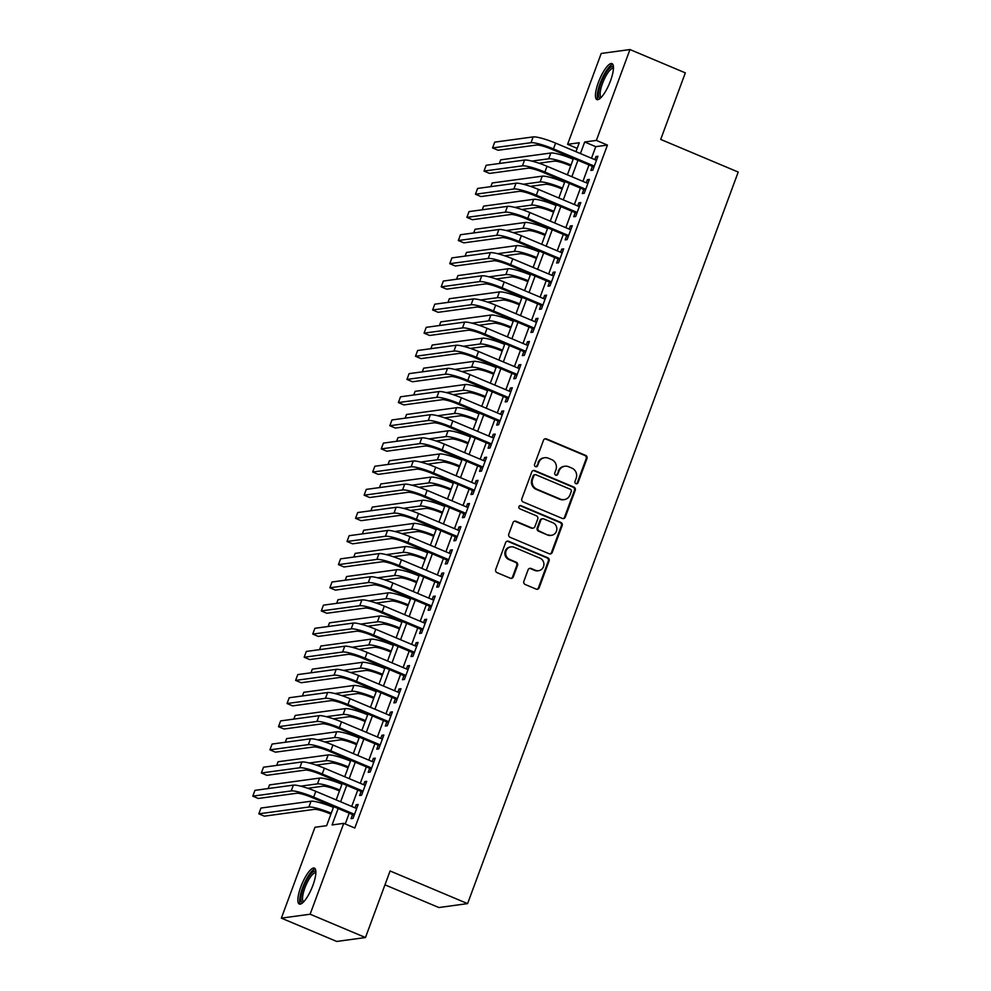 <?xml version="1.0" encoding="UTF-8"?>
<svg xmlns="http://www.w3.org/2000/svg" width="991" height="991" viewBox="0 0 991 991"><rect width="100%" height="100%" fill="white"/><g stroke="black" fill="none" stroke-linecap="round" stroke-linejoin="round"><path stroke-width="1.49" d="M575.92 483.67A1.722 1.635 82.3 0 0 578.026 482.716L586.957 458.573A2.453 2.329 82.3 0 0 585.631 455.389L546.512 438.914A2.453 2.329 82.3 0 0 543.489 440.264L534.558 464.407A1.722 1.635 82.3 0 0 536.317 466.749A1.722 1.635 82.3 0 0 537.605 465.696L538.757 462.562A7.841 7.445 82.3 0 1 548.407 458.226L551.665 459.601A7.841 7.445 82.3 0 1 555.926 469.796L554.774 472.918A1.722 1.635 82.3 0 0 556.533 475.259A1.722 1.635 82.3 0 0 557.822 474.206L558.974 471.084A7.841 7.445 82.3 0 1 568.623 466.736L571.881 468.111A7.841 7.445 82.3 0 1 576.143 478.306L574.991 481.44A1.722 1.635 82.3 0 0 575.92 483.67M576.341 483.781A1.722 1.635 82.3 0 0 577.258 482.828L586.189 458.672A2.453 2.329 82.3 0 0 584.851 455.488L545.731 439.013A2.453 2.329 82.3 0 0 544.951 438.84M535.92 466.749A1.722 1.635 82.3 0 0 536.825 465.795L538.757 462.562M556.137 475.271A1.722 1.635 82.3 0 0 557.041 474.305L558.974 471.084M300.806 886.908A19.486 5.339 112.8 0 1 314.432 868.128A19.486 5.339 112.8 0 1 312.933 885.26A19.486 5.339 112.8 0 1 299.307 904.04A19.486 5.339 112.8 0 1 300.806 886.908M598.391 82.426A19.486 5.339 112.8 0 1 612.017 63.647A19.486 5.339 112.8 0 1 610.518 80.779A19.486 5.339 112.8 0 1 596.892 99.558A19.486 5.339 112.8 0 1 598.391 82.426M523.855 581.308A2.453 2.329 82.3 0 0 525.18 584.492L536.156 589.112A2.453 2.329 82.3 0 0 539.178 587.762L549.088 560.943A2.453 2.329 82.3 0 0 547.763 557.76L508.643 541.284A2.453 2.329 82.3 0 0 505.621 542.634L495.711 569.453A2.453 2.329 82.3 0 0 497.036 572.637L510.291 578.224A2.453 2.329 82.3 0 0 513.313 576.861L517.55 565.39A2.453 2.329 82.3 0 0 516.224 562.207L509.647 559.432A6.553 6.231 82.3 0 1 511.009 546.859A6.553 6.231 82.3 0 1 514.143 547.28L539.897 558.119A6.553 6.231 82.3 0 1 538.534 570.705A6.553 6.231 82.3 0 1 535.4 570.283L531.114 568.475A2.453 2.329 82.3 0 0 528.092 569.825L523.855 581.308M577.183 148.365L567.595 144.327L601.215 53.464L629.966 49.55L685.326 72.863L660.7 139.421L738.208 172.062L467.591 903.619L390.095 870.978L365.468 937.536L310.121 914.222L281.357 918.137L314.977 827.274L326.634 825.689L333.682 806.624M629.966 49.55L596.359 140.412L584.702 141.998L580.416 153.568M338.154 808.507L332.072 824.946L343.728 823.36L354.803 828.018L607.433 145.082L596.359 140.412M343.728 823.36L310.121 914.222M562.306 518.442A2.453 2.329 82.3 0 0 565.316 517.091L575.238 490.272A2.453 2.329 82.3 0 0 573.9 487.089L534.781 470.614A2.453 2.329 82.3 0 0 531.771 471.964L521.848 498.783A2.453 2.329 82.3 0 0 523.186 501.966L562.306 518.442M562.17 525.602L552.247 552.421A2.453 2.329 82.3 0 1 549.237 553.783L510.105 537.308A2.453 2.329 82.3 0 1 508.779 534.112L513.016 522.641A2.453 2.329 82.3 0 1 516.038 521.278L531.907 527.968A2.453 2.329 82.3 0 0 534.917 526.605L537.729 518.999A2.453 2.329 82.3 0 0 536.404 515.803L519.879 508.854A1.722 1.635 82.3 0 1 520.238 505.559A1.722 1.635 82.3 0 1 521.055 505.67L560.832 522.418A2.453 2.329 82.3 0 1 562.17 525.602L561.389 525.713L551.467 552.532L552.247 552.421M592.358 166.364L590.859 170.415L592.804 170.155L597.945 156.268L596 156.528L594.848 159.638M583.798 189.516L582.299 193.567L584.244 193.307L589.372 179.408L587.428 179.681L586.276 182.79M575.226 212.669L573.727 216.719L575.672 216.459L580.813 202.56L578.868 202.833L577.716 205.942M566.666 235.821L565.167 239.872L567.112 239.599L572.253 225.713L570.308 225.985L569.156 229.094M558.106 258.973L556.608 263.024L558.552 262.751L563.681 248.865L561.748 249.125L560.596 252.247M549.534 282.125L548.035 286.176L549.98 285.904L555.121 272.017L553.176 272.277L552.024 275.399M540.975 305.265L539.476 309.316L541.42 309.056L546.561 295.169L544.616 295.429L543.464 298.551M532.415 328.417L530.916 332.468L532.861 332.208L537.989 318.322L536.057 318.582L534.905 321.691M523.843 351.57L522.344 355.62L524.289 355.36L529.429 341.474L527.485 341.734L526.332 344.843M515.283 374.722L513.784 378.773L515.729 378.512L520.87 364.614L518.925 364.886L517.773 367.995M506.723 397.874L505.224 401.925L507.169 401.665L512.297 387.766L510.365 388.038L509.213 391.148M498.163 421.026L496.664 425.077L498.597 424.805L503.738 410.918L501.793 411.178L500.641 414.3M489.591 444.179L488.092 448.229L490.037 447.957L495.178 434.07L493.233 434.331L492.081 437.452M481.031 467.318L479.533 471.382L481.477 471.109L486.618 457.223L484.673 457.483L483.521 460.604M472.472 490.471L470.973 494.521L472.905 494.261L478.046 480.375L476.101 480.635L474.949 483.757M463.899 513.623L462.401 517.674L464.345 517.413L469.486 503.527L467.541 503.787L466.389 506.897M455.34 536.775L453.841 540.826L455.786 540.566L460.926 526.667L458.982 526.939L457.83 530.049M446.78 559.927L445.281 563.978L447.214 563.718L452.354 549.819L450.41 550.092L449.257 553.201M438.208 583.08L436.709 587.13L438.654 586.87L443.795 572.971L441.85 573.244L440.698 576.353M429.648 606.232L428.149 610.283L430.094 610.01L435.235 596.124L433.29 596.384L432.138 599.505M421.088 629.384L419.589 633.435L421.534 633.162L426.663 619.276L424.718 619.536L423.566 622.658M412.516 652.524L411.017 656.575L412.962 656.315L418.103 642.428L416.158 642.688L415.006 645.81M403.956 675.676L402.457 679.727L404.402 679.467L409.543 665.58L407.598 665.841L406.446 668.95M395.397 698.828L393.898 702.879L395.843 702.619L400.971 688.733L399.039 688.993L397.887 692.102M386.824 721.981L385.326 726.031L387.27 725.771L392.411 711.872L390.466 712.145L389.314 715.254M378.265 745.133L376.766 749.184L378.711 748.923L383.851 735.025L381.907 735.297L380.755 738.406M369.705 768.285L368.206 772.336L370.151 772.063L375.279 758.177L373.347 758.437L372.195 761.559M361.133 791.437L359.634 795.488L361.579 795.216L366.72 781.329L364.775 781.589L363.623 784.711M607.433 145.082L595.764 146.668L591.491 158.226M589.001 164.952L582.931 181.378M580.441 188.104L574.371 204.53M571.881 211.256L565.799 227.682M563.309 234.409L557.239 250.834M554.749 257.561L548.68 273.987M546.19 280.713L540.107 297.139M537.618 303.853L531.548 320.279M529.058 327.005L522.988 343.431M520.498 350.157L514.416 366.583M511.938 373.31L505.856 389.736M503.366 396.462L497.296 412.888M494.806 419.614L488.724 436.04M486.247 442.766L480.164 459.192M477.674 465.906L471.605 482.344M469.115 489.059L463.032 505.484M460.555 512.211L454.473 528.637M451.983 535.363L445.913 551.789M443.423 558.515L437.341 574.941M434.863 581.667L428.781 598.093M426.291 604.82L420.221 621.246M417.731 627.972L411.661 644.398M409.172 651.112L403.089 667.538M400.599 674.264L394.529 690.69M392.04 697.416L385.97 713.842M383.48 720.568L377.398 736.994M374.908 743.721L368.838 760.147M366.348 766.873L360.278 783.299M357.788 790.025L351.706 806.451M349.228 813.177L345.227 823.992M352.573 814.577L351.074 818.64L353.019 818.368L358.16 804.481L356.215 804.742L355.063 807.863M384.966 884.839L438.84 907.533L467.591 903.619M365.468 937.536L336.717 941.45L281.357 918.137M575.957 151.685L579.264 142.741L567.595 144.327M336.172 799.898L342.242 783.472M344.732 776.746L350.814 760.32M353.291 753.606L359.374 737.18M361.864 730.454L367.934 714.028M370.423 707.301L376.493 690.876M378.983 684.149L385.065 667.723M387.555 660.997L393.625 644.571M396.115 637.845L402.185 621.419M404.675 614.693L410.757 598.267M413.247 591.553L419.317 575.114M421.807 568.4L427.877 551.975M430.367 545.248L436.449 528.822M438.926 522.096L445.009 505.67M447.498 498.944L453.568 482.518M456.058 475.791L462.14 459.366M464.618 452.639L470.7 436.213M473.19 429.487L479.26 413.061M481.75 406.347L487.832 389.921M490.31 383.195L496.392 366.769M498.882 360.043L504.952 343.617M507.442 336.89L513.524 320.465M516.001 313.738L522.084 297.312M524.573 290.586L530.643 274.16M533.133 267.434L539.203 251.008M541.693 244.281L547.775 227.856M550.265 221.142L556.335 204.716M558.825 197.989L564.895 181.564M567.385 174.837L573.467 158.411M577.939 160.294L571.857 176.72M569.367 183.446L563.297 199.872M560.807 206.599L554.725 223.025M552.247 229.739L546.165 246.164M543.675 252.891L537.605 269.317M535.115 276.043L529.045 292.469M526.555 299.195L520.473 315.621M517.983 322.348L511.913 338.773M509.424 345.5L503.354 361.926M500.864 368.652L494.782 385.078M492.292 391.804L486.222 408.23M483.732 414.944L477.662 431.37M475.172 438.096L469.09 454.522M466.612 461.249L460.53 477.674M458.04 484.401L451.97 500.827M449.48 507.553L443.398 523.979M440.921 530.705L434.838 547.131M432.349 553.858L426.279 570.283M423.789 576.997L417.707 593.423M415.229 600.15L409.147 616.575M406.657 623.302L400.587 639.728M398.097 646.454L392.015 662.88M389.537 669.606L383.455 686.032M380.965 692.759L374.895 709.184M372.405 715.911L366.336 732.337M363.846 739.063L357.763 755.489M355.274 762.203L349.204 778.629M346.714 785.355L340.644 801.781M595.764 146.668L584.702 141.998M596 156.528L597.598 157.197M587.428 179.681L589.026 180.35M578.868 202.833L580.466 203.502M570.308 225.985L571.906 226.654M561.748 249.125L563.334 249.806M553.176 272.277L554.774 272.959M544.616 295.429L546.214 296.098M536.057 318.582L537.642 319.251M527.485 341.734L529.083 342.403M518.925 364.886L520.523 365.555M510.365 388.038L511.963 388.707M501.793 411.178L503.391 411.86M493.233 434.331L494.831 435.012M484.673 457.483L486.271 458.152M476.101 480.635L477.699 481.304M467.541 503.787L469.139 504.456M458.982 526.939L460.58 527.608M450.41 550.092L452.007 550.761M441.85 573.244L443.448 573.913M433.29 596.384L434.888 597.065M424.718 619.536L426.316 620.217M416.158 642.688L417.756 643.357M407.598 665.841L409.196 666.509M399.039 688.993L400.624 689.662M390.466 712.145L392.064 712.814M381.907 735.297L383.505 735.966M373.347 758.437L374.932 759.118M364.775 781.589L366.373 782.271M356.215 804.742L357.813 805.423M564.87 466.228L564.09 466.34A7.841 7.445 82.3 0 0 558.193 471.183M544.654 457.718L543.886 457.83A7.841 7.445 82.3 0 0 537.989 462.673M563.074 518.615A2.453 2.329 82.3 0 0 564.536 517.191L574.458 490.372A2.453 2.329 82.3 0 0 573.12 487.188L534 470.713A2.453 2.329 82.3 0 0 533.22 470.539M571.262 491.486A1.722 1.635 82.3 0 0 570.333 489.257L535.995 474.8A1.722 1.635 82.3 0 0 533.889 475.742L532.663 479.037A7.841 7.445 82.3 0 0 536.936 489.244L560.398 499.13A7.841 7.445 82.3 0 0 570.048 494.782L571.262 491.486M535.177 474.689L534.397 474.788A1.722 1.635 82.3 0 0 533.108 475.853L533.889 475.742M564.152 499.625L563.371 499.737A7.841 7.445 82.3 0 1 559.63 499.229L536.156 489.343A7.841 7.445 82.3 0 1 531.894 479.149L533.108 475.853M550.005 553.957A2.453 2.329 82.3 0 0 551.467 552.532M533.071 528.116L532.291 528.228A2.453 2.329 82.3 0 1 531.126 528.067L515.258 521.39A2.453 2.329 82.3 0 0 514.478 521.216M561.389 525.713A2.453 2.329 82.3 0 0 560.051 522.53L520.275 505.769A1.722 1.635 82.3 0 0 519.854 505.658M548.37 534.892A6.553 6.231 82.3 0 0 556.806 529.652A6.553 6.231 82.3 0 0 552.867 522.74L543.786 518.925A2.453 2.329 82.3 0 0 540.776 520.275L537.964 527.893A2.453 2.329 82.3 0 0 539.29 531.077L547.589 535.004A6.553 6.231 82.3 0 0 550.723 535.425L551.504 535.313M542.622 518.764L541.842 518.863A2.453 2.329 82.3 0 0 539.996 520.386L540.776 520.275M547.589 535.004L538.509 531.176A2.453 2.329 82.3 0 1 537.184 527.992L539.996 520.386M538.534 570.705L537.754 570.804A6.553 6.231 82.3 0 1 534.62 570.382L530.334 568.574A2.453 2.329 82.3 0 0 529.553 568.4M511.009 546.859L510.229 546.958A6.553 6.231 82.3 0 0 508.866 559.543L509.647 559.432M511.071 578.397A2.453 2.329 82.3 0 0 512.533 576.973L516.782 565.489A2.453 2.329 82.3 0 0 515.444 562.306L508.866 559.543M536.936 589.286A2.453 2.329 82.3 0 0 538.398 587.861L548.32 561.042A2.453 2.329 82.3 0 0 546.982 557.859L507.863 541.383A2.453 2.329 82.3 0 0 507.082 541.21M570.692 165.906L569.168 165.262A12.487 1.92 -159.7 0 0 554.217 161.137L538.955 163.205M499.377 163.49L500.728 159.824L550.823 153.01A18.73 2.874 20.3 0 1 573.182 159.179M531.845 161.087L548.68 158.795A18.73 2.874 20.3 0 1 571.039 164.964M533.158 136.907L531.015 142.692L492.577 147.932L494.72 142.134L533.158 136.907A18.73 2.874 20.3 0 1 555.592 143.113L596.446 160.319M531.015 142.692A18.73 2.874 20.3 0 1 553.449 148.898L594.303 166.104M593.956 167.033L551.504 149.158A12.487 1.92 -159.7 0 0 536.552 145.033L498.114 150.26L492.577 147.932M600.645 97.936A16.859 4.621 112.8 0 1 600.98 83.058A16.859 4.621 112.8 0 1 613.479 67.45M613.466 68.453A15.608 4.274 -67.2 0 0 613.392 68.429A15.608 4.274 -67.2 0 0 602.478 83.479A15.608 4.274 -67.2 0 0 601.277 97.205A15.608 4.274 -67.2 0 0 601.339 97.229M612.847 64.415A19.362 5.302 -67.2 0 0 600.212 83.17A19.362 5.302 -67.2 0 0 598.019 99.62M303.048 902.429A16.859 4.621 112.8 0 1 302.007 891.826A16.859 4.621 112.8 0 1 311.025 873.653A16.859 4.621 112.8 0 1 315.894 871.931M315.869 872.935A15.608 4.274 -67.2 0 0 315.807 872.91A15.608 4.274 -67.2 0 0 311.954 875.103A15.608 4.274 -67.2 0 0 304.002 890.562A15.608 4.274 -67.2 0 0 303.692 901.686A15.608 4.274 -67.2 0 0 303.754 901.711M315.262 868.896A19.362 5.302 -67.2 0 0 311.385 871.708A19.362 5.302 -67.2 0 0 301.995 889.435A19.362 5.302 -67.2 0 0 300.434 904.102M562.132 189.058L560.609 188.414A12.487 1.92 -159.7 0 0 545.657 184.276L530.396 186.358M490.818 186.642L492.168 182.976L542.263 176.163A18.73 2.874 20.3 0 1 564.61 182.332M523.285 184.239L540.12 181.948A18.73 2.874 20.3 0 1 562.479 188.117M553.56 212.21L552.049 211.566A12.487 1.92 -159.7 0 0 537.085 207.429L521.823 209.51M482.245 209.795L483.608 206.128L533.691 199.315A18.73 2.874 20.3 0 1 556.05 205.484M514.713 207.392L531.56 205.1A18.73 2.874 20.3 0 1 553.907 211.269M545 235.35L543.489 234.718A12.487 1.92 -159.7 0 0 528.525 230.581L513.264 232.662M473.686 232.947L475.036 229.28L525.131 222.467A18.73 2.874 20.3 0 1 547.49 228.636M506.153 230.544L522.988 228.252A18.73 2.874 20.3 0 1 545.347 234.421M536.441 258.502L534.917 257.871A12.487 1.92 -159.7 0 0 519.965 253.733L504.704 255.814M465.126 256.099L466.476 252.432L516.571 245.619A18.73 2.874 20.3 0 1 538.931 251.776M497.593 253.696L514.428 251.404A18.73 2.874 20.3 0 1 536.788 257.573M524.586 160.059L522.443 165.844L484.017 171.071L486.16 165.286L524.586 160.059A18.73 2.874 20.3 0 1 547.02 166.265L587.874 183.459M522.443 165.844A18.73 2.874 20.3 0 1 544.889 172.05L585.743 189.256M585.396 190.185L542.944 172.31A12.487 1.92 -159.7 0 0 527.98 168.185L489.554 173.413L484.017 171.071M516.026 183.211L513.883 188.996L475.457 194.224L477.588 188.439L516.026 183.211A18.73 2.874 20.3 0 1 538.46 189.417L579.314 206.611M513.883 188.996A18.73 2.874 20.3 0 1 536.317 195.202L577.171 212.408M576.824 213.338L534.372 195.462A12.487 1.92 -159.7 0 0 519.42 191.325L480.982 196.565L475.457 194.224M507.466 206.363L505.323 212.148L466.885 217.376L469.028 211.591L507.466 206.363A18.73 2.874 20.3 0 1 529.9 212.557L570.754 229.763M505.323 212.148A18.73 2.874 20.3 0 1 527.757 218.354L568.611 235.548M568.264 236.49L525.812 218.615A12.487 1.92 -159.7 0 0 510.861 214.477L472.422 219.705L466.885 217.376M498.894 229.516L496.764 235.301L458.325 240.528L460.468 234.743L498.894 229.516A18.73 2.874 20.3 0 1 521.34 235.709L562.182 252.916M496.764 235.301A18.73 2.874 20.3 0 1 519.197 241.494L560.051 258.701M559.704 259.642L517.252 241.767A12.487 1.92 -159.7 0 0 502.288 237.629L463.862 242.857L458.325 240.528M527.869 281.655L526.357 281.023A12.487 1.92 -159.7 0 0 511.393 276.885L496.132 278.966M456.554 279.239L457.916 275.585L507.999 268.759A18.73 2.874 20.3 0 1 530.358 274.928M489.021 276.848L505.868 274.557A18.73 2.874 20.3 0 1 528.215 280.726M490.334 252.668L488.191 258.453L449.765 263.68L451.908 257.895L490.334 252.668A18.73 2.874 20.3 0 1 512.768 258.862L553.622 276.068M488.191 258.453A18.73 2.874 20.3 0 1 510.625 264.647L551.479 281.853M551.132 282.794L508.693 264.919A12.487 1.92 -159.7 0 0 493.729 260.782L455.303 266.009L449.765 263.68M519.309 304.807L517.798 304.163A12.487 1.92 -159.7 0 0 502.833 300.038L487.572 302.106M447.994 302.391L449.344 298.737L499.439 291.911A18.73 2.874 20.3 0 1 521.799 298.08M480.462 299.988L497.296 297.709A18.73 2.874 20.3 0 1 519.656 303.865M481.775 275.808L479.632 281.605L441.193 286.833L443.336 281.048L481.775 275.808A18.73 2.874 20.3 0 1 504.208 282.014L545.062 299.22M479.632 281.605A18.73 2.874 20.3 0 1 502.065 287.799L542.919 305.005M542.572 305.946L500.121 288.071A12.487 1.92 -159.7 0 0 485.169 283.934L446.73 289.161L441.193 286.833M510.749 327.959L509.225 327.315A12.487 1.92 -159.7 0 0 494.274 323.19L479.012 325.259M439.434 325.543L440.784 321.877L490.879 315.064A18.73 2.874 20.3 0 1 513.239 321.233M471.902 323.14L488.736 320.849A18.73 2.874 20.3 0 1 511.096 327.018M473.202 298.96L471.072 304.757L432.633 309.985L434.776 304.187L473.202 298.96A18.73 2.874 20.3 0 1 495.649 305.166L536.49 322.372M471.072 304.757A18.73 2.874 20.3 0 1 493.506 310.951L534.36 328.157M534.013 329.099L491.561 311.211A12.487 1.92 -159.7 0 0 476.597 307.086L438.171 312.314L432.633 309.985M502.177 351.111L500.666 350.467A12.487 1.92 -159.7 0 0 485.714 346.33L470.44 348.411M430.862 348.696L432.225 345.029L482.307 338.216A18.73 2.874 20.3 0 1 504.667 344.385M463.33 346.293L480.177 344.001A18.73 2.874 20.3 0 1 502.524 350.17M464.643 322.112L462.5 327.897L424.074 333.137L426.217 327.34L464.643 322.112A18.73 2.874 20.3 0 1 487.077 328.318L527.93 345.525M462.5 327.897A18.73 2.874 20.3 0 1 484.933 334.103L525.787 351.31M525.441 352.239L483.001 334.363A12.487 1.92 -159.7 0 0 468.037 330.238L429.611 335.466L424.074 333.137M493.617 374.264L492.106 373.619A12.487 1.92 -159.7 0 0 477.142 369.482L461.88 371.563M422.302 371.848L423.665 368.181L473.748 361.368A18.73 2.874 20.3 0 1 496.107 367.537M454.77 369.445L471.605 367.153A18.73 2.874 20.3 0 1 493.964 373.322M456.083 345.264L453.94 351.049L415.502 356.277L417.645 350.492L456.083 345.264A18.73 2.874 20.3 0 1 478.517 351.471L519.371 368.664M453.94 351.049A18.73 2.874 20.3 0 1 476.374 357.255L517.228 374.462M516.881 375.391L474.429 357.516A12.487 1.92 -159.7 0 0 459.477 353.378L421.039 358.618L415.502 356.277M485.057 397.403L483.534 396.772A12.487 1.92 -159.7 0 0 468.582 392.634L453.321 394.715M413.743 395L415.093 391.334L465.188 384.52A18.73 2.874 20.3 0 1 487.547 390.689M446.21 392.597L463.045 390.305A18.73 2.874 20.3 0 1 485.404 396.474M447.511 368.417L445.38 374.202L406.942 379.429L409.085 373.644L447.511 368.417A18.73 2.874 20.3 0 1 469.957 374.61L510.811 391.817M445.38 374.202A18.73 2.874 20.3 0 1 467.814 380.408L508.668 397.614M508.321 398.543L465.869 380.668A12.487 1.92 -159.7 0 0 450.917 376.53L412.479 381.758L406.942 379.429M476.485 420.556L474.974 419.924A12.487 1.92 -159.7 0 0 460.022 415.786L444.761 417.868M405.17 418.152L406.533 414.486L456.628 407.673A18.73 2.874 20.3 0 1 478.975 413.842M437.638 415.749L454.485 413.458A18.73 2.874 20.3 0 1 476.832 419.627M438.951 391.569L436.808 397.354L398.382 402.581L400.525 396.796L438.951 391.569A18.73 2.874 20.3 0 1 461.385 397.763L502.239 414.969M436.808 397.354A18.73 2.874 20.3 0 1 459.242 403.56L500.096 420.754M499.749 421.695L457.309 403.82A12.487 1.92 -159.7 0 0 442.345 399.683L403.919 404.91L398.382 402.581M467.925 443.708L466.414 443.076A12.487 1.92 -159.7 0 0 451.45 438.939L436.189 441.02M396.611 441.292L397.973 437.638L448.056 430.825A18.73 2.874 20.3 0 1 470.415 436.981M429.078 438.902L445.913 436.61A18.73 2.874 20.3 0 1 468.272 442.779M430.391 414.721L428.248 420.506L389.81 425.734L391.953 419.949L430.391 414.721A18.73 2.874 20.3 0 1 452.825 420.915L493.679 438.121M428.248 420.506A18.73 2.874 20.3 0 1 450.682 426.7L491.536 443.906M491.189 444.848L448.737 426.972A12.487 1.92 -159.7 0 0 433.785 422.835L395.347 428.062L389.81 425.734M459.366 466.86L457.842 466.228A12.487 1.92 -159.7 0 0 442.89 462.091L427.629 464.16M388.051 464.445L389.401 460.79L439.496 453.965A18.73 2.874 20.3 0 1 461.856 460.134M420.518 462.054L437.353 459.762A18.73 2.874 20.3 0 1 459.713 465.919M421.832 437.873L419.689 443.658L381.25 448.886L383.393 443.101L421.832 437.873A18.73 2.874 20.3 0 1 444.265 444.067L485.119 461.273M419.689 443.658A18.73 2.874 20.3 0 1 442.122 449.852L482.976 467.058M482.629 468L440.177 450.125A12.487 1.92 -159.7 0 0 425.226 445.987L386.787 451.215L381.25 448.886M450.806 490.012L449.282 489.368A12.487 1.92 -159.7 0 0 434.331 485.243L419.069 487.312M379.491 487.597L380.841 483.93L430.936 477.117A18.73 2.874 20.3 0 1 453.283 483.286M411.946 485.194L428.793 482.902A18.73 2.874 20.3 0 1 451.153 489.071M413.259 461.013L411.116 466.811L372.69 472.038L374.833 466.253L413.259 461.013A18.73 2.874 20.3 0 1 435.693 467.219L476.547 484.426M411.116 466.811A18.73 2.874 20.3 0 1 433.562 473.004L474.404 490.211M474.057 491.152L431.618 473.264A12.487 1.92 -159.7 0 0 416.654 469.139L378.228 474.367L372.69 472.038M442.234 513.165L440.722 512.52A12.487 1.92 -159.7 0 0 425.758 508.395L410.497 510.464M370.919 510.749L372.282 507.082L422.364 500.269A18.73 2.874 20.3 0 1 444.724 506.438M403.387 508.346L420.221 506.054A18.73 2.874 20.3 0 1 442.581 512.223M404.7 484.165L402.557 489.95L364.131 495.19L366.261 489.393L404.7 484.165A18.73 2.874 20.3 0 1 427.133 490.372L467.987 507.578M402.557 489.95A18.73 2.874 20.3 0 1 424.99 496.157L465.844 513.363M465.497 514.292L423.046 496.417A12.487 1.92 -159.7 0 0 408.094 492.292L369.655 497.519L364.131 495.19M433.674 536.317L432.15 535.673A12.487 1.92 -159.7 0 0 417.199 531.535L401.937 533.616M362.359 533.901L363.709 530.235L413.804 523.421A18.73 2.874 20.3 0 1 436.164 529.59M394.827 531.498L411.661 529.206A18.73 2.874 20.3 0 1 434.021 535.375M396.14 507.318L393.997 513.103L355.558 518.33L357.701 512.545L396.14 507.318A18.73 2.874 20.3 0 1 418.574 513.524L459.428 530.73M393.997 513.103A18.73 2.874 20.3 0 1 416.431 519.309L457.285 536.515M456.938 537.444L414.486 519.569A12.487 1.92 -159.7 0 0 399.534 515.444L361.096 520.671L355.558 518.33M425.114 559.469L423.591 558.825A12.487 1.92 -159.7 0 0 408.639 554.687L393.377 556.769M353.799 557.053L355.15 553.387L405.245 546.574A18.73 2.874 20.3 0 1 427.592 552.743M386.267 554.65L403.102 552.359A18.73 2.874 20.3 0 1 425.461 558.528M387.568 530.47L385.425 536.255L346.999 541.482L349.142 535.697L387.568 530.47A18.73 2.874 20.3 0 1 410.001 536.676L450.855 553.87M385.425 536.255A18.73 2.874 20.3 0 1 407.871 542.461L448.712 559.667M448.378 560.596L405.926 542.721A12.487 1.92 -159.7 0 0 390.962 538.584L352.536 543.824L346.999 541.482M416.542 582.609L415.031 581.977A12.487 1.92 -159.7 0 0 400.067 577.84L384.805 579.921M345.227 580.206L346.59 576.539L396.673 569.726A18.73 2.874 20.3 0 1 419.032 575.895M377.695 577.803L394.542 575.511A18.73 2.874 20.3 0 1 416.889 581.68M379.008 553.622L376.865 559.407L338.439 564.635L340.57 558.85L379.008 553.622A18.73 2.874 20.3 0 1 401.442 559.816L442.296 577.022M376.865 559.407A18.73 2.874 20.3 0 1 399.299 565.613L440.153 582.807M439.806 583.749L397.354 565.873A12.487 1.92 -159.7 0 0 382.402 561.736L343.964 566.963L338.439 564.635M407.982 605.761L406.459 605.129A12.487 1.92 -159.7 0 0 391.507 600.992L376.246 603.073M336.667 603.358L338.018 599.691L388.113 592.878A18.73 2.874 20.3 0 1 410.472 599.035M369.135 600.955L385.97 598.663A18.73 2.874 20.3 0 1 408.329 604.832M370.448 576.774L368.305 582.559L329.867 587.787L332.01 582.002L370.448 576.774A18.73 2.874 20.3 0 1 392.882 582.968L433.736 600.174M368.305 582.559A18.73 2.874 20.3 0 1 390.739 588.753L431.593 605.959M431.246 606.901L388.794 589.026A12.487 1.92 -159.7 0 0 373.842 584.888L335.404 590.116L329.867 587.787M399.423 628.913L397.899 628.282A12.487 1.92 -159.7 0 0 382.947 624.144L367.686 626.225M328.108 626.498L329.458 622.844L379.553 616.018A18.73 2.874 20.3 0 1 401.9 622.187M360.575 624.107L377.41 621.815A18.73 2.874 20.3 0 1 399.769 627.984M361.876 599.927L359.733 605.712L321.307 610.939L323.45 605.154L361.876 599.927A18.73 2.874 20.3 0 1 384.31 606.12L425.164 623.327M359.733 605.712A18.73 2.874 20.3 0 1 382.179 611.905L423.033 629.112M422.686 630.053L380.234 612.178A12.487 1.92 -159.7 0 0 365.27 608.04L326.844 613.268L321.307 610.939M390.85 652.066L389.339 651.421A12.487 1.92 -159.7 0 0 374.375 647.296L359.114 649.365M319.536 649.65L320.898 645.996L370.981 639.17A18.73 2.874 20.3 0 1 393.34 645.339M352.003 647.259L368.85 644.968A18.73 2.874 20.3 0 1 391.197 651.124M353.316 623.066L351.173 628.864L312.747 634.091L314.878 628.306L353.316 623.066A18.73 2.874 20.3 0 1 375.75 629.273L416.604 646.479M351.173 628.864A18.73 2.874 20.3 0 1 373.607 635.058L414.461 652.264M414.114 653.205L371.662 635.33A12.487 1.92 -159.7 0 0 356.71 631.193L318.272 636.42L312.747 634.091M382.291 675.218L380.779 674.574A12.487 1.92 -159.7 0 0 365.815 670.449L350.554 672.517M310.976 672.802L312.326 669.136L362.421 662.322A18.73 2.874 20.3 0 1 384.781 668.491M343.443 670.399L360.278 668.107A18.73 2.874 20.3 0 1 382.637 674.276M344.757 646.219L342.613 652.016L304.175 657.244L306.318 651.446L344.757 646.219A18.73 2.874 20.3 0 1 367.19 652.425L408.044 669.631M342.613 652.016A18.73 2.874 20.3 0 1 365.047 658.21L405.901 675.416M405.554 676.357L363.102 658.47A12.487 1.92 -159.7 0 0 348.151 654.345L309.712 659.572L304.175 657.244M373.731 698.37L372.207 697.726A12.487 1.92 -159.7 0 0 357.255 693.589L341.994 695.67M302.416 695.955L303.766 692.288L353.861 685.475A18.73 2.874 20.3 0 1 376.221 691.644M334.884 693.551L351.718 691.26A18.73 2.874 20.3 0 1 374.078 697.429M336.184 669.371L334.054 675.156L295.615 680.396L297.758 674.598L336.184 669.371A18.73 2.874 20.3 0 1 358.631 675.577L399.472 692.783M334.054 675.156A18.73 2.874 20.3 0 1 356.487 681.362L397.341 698.568M396.995 699.497L354.543 681.622A12.487 1.92 -159.7 0 0 339.579 677.497L301.153 682.725L295.615 680.396M365.159 721.522L363.647 720.878A12.487 1.92 -159.7 0 0 348.683 716.741L333.422 718.822M293.844 719.107L295.207 715.44L345.289 708.627A18.73 2.874 20.3 0 1 367.649 714.796M326.312 716.704L343.159 714.412A18.73 2.874 20.3 0 1 365.506 720.581M327.625 692.523L325.482 698.308L287.056 703.536L289.199 697.751L327.625 692.523A18.73 2.874 20.3 0 1 350.058 698.729L390.912 715.923M325.482 698.308A18.73 2.874 20.3 0 1 347.915 704.514L388.769 721.721M388.422 722.65L345.983 704.774A12.487 1.92 -159.7 0 0 331.019 700.637L292.593 705.877L287.056 703.536M356.599 744.675L355.088 744.03A12.487 1.92 -159.7 0 0 340.124 739.893L324.862 741.974M285.284 742.259L286.634 738.592L336.729 731.779A18.73 2.874 20.3 0 1 359.089 737.948M317.752 739.856L334.586 737.564A18.73 2.874 20.3 0 1 356.946 743.733M319.065 715.675L316.922 721.46L278.483 726.688L280.626 720.903L319.065 715.675A18.73 2.874 20.3 0 1 341.499 721.869L382.353 739.075M316.922 721.46A18.73 2.874 20.3 0 1 339.356 727.667L380.21 744.873M379.863 745.802L337.411 727.927A12.487 1.92 -159.7 0 0 322.459 723.789L284.021 729.017L278.483 726.688M348.039 767.814L346.516 767.183A12.487 1.92 -159.7 0 0 331.564 763.045L316.302 765.126M276.724 765.411L278.075 761.745L328.17 754.931A18.73 2.874 20.3 0 1 350.529 761.1M309.192 763.008L326.027 760.716A18.73 2.874 20.3 0 1 348.386 766.885M310.493 738.828L308.362 744.613L269.924 749.84L272.067 744.055L310.493 738.828A18.73 2.874 20.3 0 1 332.939 745.021L373.78 762.228M308.362 744.613A18.73 2.874 20.3 0 1 330.796 750.819L371.65 768.013M371.303 768.954L328.851 751.079A12.487 1.92 -159.7 0 0 313.887 746.941L275.461 752.169L269.924 749.84M339.467 790.967L337.956 790.335A12.487 1.92 -159.7 0 0 323.004 786.197L307.73 788.279M268.152 788.551L269.515 784.897L319.598 778.084A18.73 2.874 20.3 0 1 341.957 784.24M300.62 786.16L317.467 783.869A18.73 2.874 20.3 0 1 339.814 790.038M301.933 761.98L299.79 767.765L261.364 772.992L263.507 767.207L301.933 761.98A18.73 2.874 20.3 0 1 324.367 768.174L365.221 785.38M299.79 767.765A18.73 2.874 20.3 0 1 322.224 773.959L363.078 791.165M362.731 792.106L320.291 774.231A12.487 1.92 -159.7 0 0 305.327 770.094L266.901 775.321L261.364 772.992M330.907 814.119L329.396 813.487A12.487 1.92 -159.7 0 0 314.432 809.35L264.349 816.163L258.812 813.834L308.895 807.021A18.73 2.874 20.3 0 1 331.254 813.177M258.812 813.834L260.955 808.049L311.038 801.223A18.73 2.874 20.3 0 1 333.397 807.392M293.373 785.132L291.23 790.917L252.792 796.145L254.935 790.36L293.373 785.132A18.73 2.874 20.3 0 1 315.807 791.326L356.661 808.532M291.23 790.917A18.73 2.874 20.3 0 1 313.664 797.111L354.518 814.317M354.171 815.259L311.719 797.383A12.487 1.92 -159.7 0 0 296.767 793.246L258.329 798.473L252.792 796.145M577.258 482.828L578.026 482.716M536.825 465.795L537.605 465.696M557.041 474.305L557.822 474.206M545.731 439.013L546.512 438.914M584.851 455.488L585.631 455.389M586.189 458.672L586.957 458.573M534 470.713L534.781 470.614M573.12 487.188L573.9 487.089M574.458 490.372L575.238 490.272M564.536 517.191L565.316 517.091M531.894 479.149L532.663 479.037M536.156 489.343L536.936 489.244M559.63 499.229L560.398 499.13M515.258 521.39L516.038 521.278M531.126 528.067L531.907 527.968M520.275 505.769L521.055 505.67M560.051 522.53L560.832 522.418M537.184 527.992L537.964 527.893M538.509 531.176L539.29 531.077M530.334 568.574L531.114 568.475M534.62 570.382L535.4 570.283M515.444 562.306L516.224 562.207M516.782 565.489L517.55 565.39M512.533 576.973L513.313 576.861M507.863 541.383L508.643 541.284M546.982 557.859L547.763 557.76M548.32 561.042L549.088 560.943M538.398 587.861L539.178 587.762M550.823 153.01L548.68 158.795M555.592 143.113L553.449 148.898M542.263 176.163L540.12 181.948M533.691 199.315L531.56 205.1M525.131 222.467L522.988 228.252M516.571 245.619L514.428 251.404M547.02 166.265L544.889 172.05M538.46 189.417L536.317 195.202M529.9 212.557L527.757 218.354M521.34 235.709L519.197 241.494M507.999 268.759L505.868 274.557M512.768 258.862L510.625 264.647M499.439 291.911L497.296 297.709M504.208 282.014L502.065 287.799M490.879 315.064L488.736 320.849M495.649 305.166L493.506 310.951M482.307 338.216L480.177 344.001M487.077 328.318L484.933 334.103M473.748 361.368L471.605 367.153M478.517 351.471L476.374 357.255M465.188 384.52L463.045 390.305M469.957 374.61L467.814 380.408M456.628 407.673L454.485 413.458M461.385 397.763L459.242 403.56M448.056 430.825L445.913 436.61M452.825 420.915L450.682 426.7M439.496 453.965L437.353 459.762M444.265 444.067L442.122 449.852M430.936 477.117L428.793 482.902M435.693 467.219L433.562 473.004M422.364 500.269L420.221 506.054M427.133 490.372L424.99 496.157M413.804 523.421L411.661 529.206M418.574 513.524L416.431 519.309M405.245 546.574L403.102 552.359M410.001 536.676L407.871 542.461M396.673 569.726L394.542 575.511M401.442 559.816L399.299 565.613M388.113 592.878L385.97 598.663M392.882 582.968L390.739 588.753M379.553 616.018L377.41 621.815M384.31 606.12L382.179 611.905M370.981 639.17L368.85 644.968M375.75 629.273L373.607 635.058M362.421 662.322L360.278 668.107M367.19 652.425L365.047 658.21M353.861 685.475L351.718 691.26M358.631 675.577L356.487 681.362M345.289 708.627L343.159 714.412M350.058 698.729L347.915 704.514M336.729 731.779L334.586 737.564M341.499 721.869L339.356 727.667M328.17 754.931L326.027 760.716M332.939 745.021L330.796 750.819M319.598 778.084L317.467 783.869M324.367 768.174L322.224 773.959M311.038 801.223L308.895 807.021M315.807 791.326L313.664 797.111"/></g></svg>
